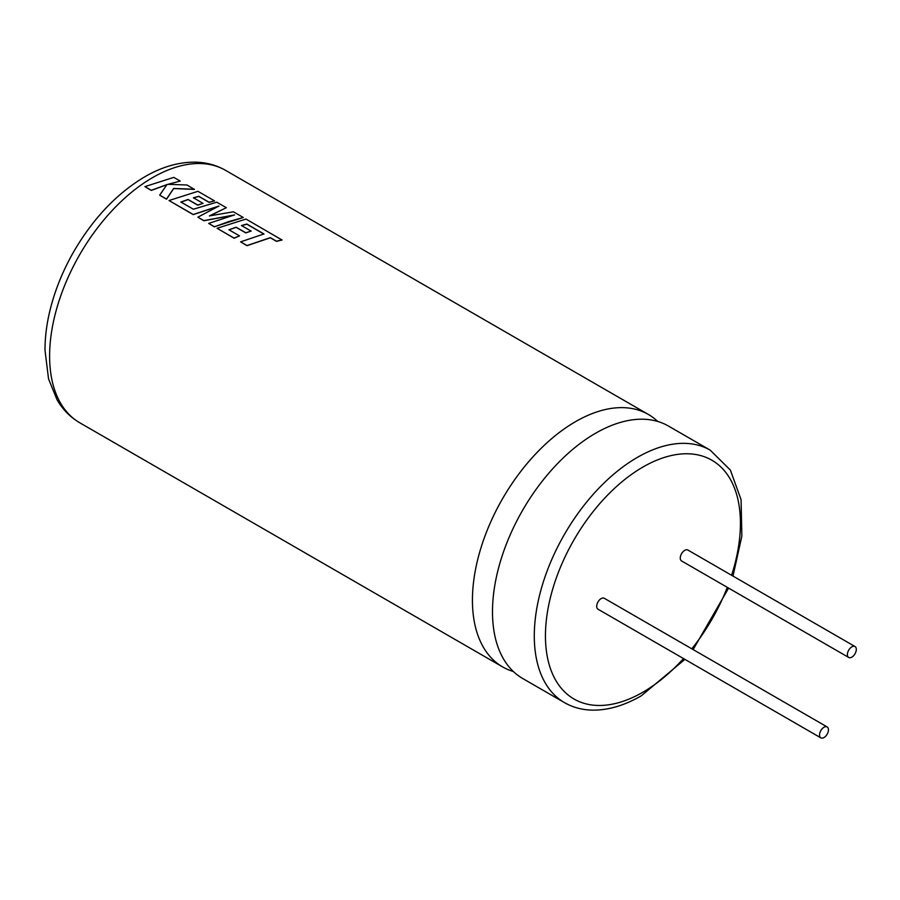<?xml version="1.0" encoding="UTF-8"?>
<svg xmlns="http://www.w3.org/2000/svg" width="900" height="900" viewBox="0 0 900 900"><rect width="100%" height="100%" fill="white"/><g stroke="black" fill="none" stroke-linecap="round" stroke-linejoin="round"><path stroke-width="1.35" d="M513.337 671.501A145.755 84.15 -60 0 1 502.616 666.911A145.755 84.15 -60 0 1 472.433 600.188A145.755 84.15 -60 0 1 575.494 421.673A145.755 84.15 -60 0 1 648.371 414.45A145.755 84.15 -60 0 1 657.709 421.447M240.604 241.864L247.016 245.678L270.326 237.791L276.48 241.346L282.049 240.007L245.993 219.06L217.091 228.285L234.056 238.084L239.535 235.89L228.96 229.781L236.138 227.216L245.779 232.785L251.123 231.097L241.481 225.54L246.87 224.055L263.936 233.966L240.604 241.864L247.005 245.554L270.338 237.667L276.48 241.211L282.06 239.873M228.971 229.905L236.138 227.351L245.779 232.909L251.123 231.097M217.091 228.285L234.079 238.208L239.535 235.89M208.676 223.425L214.403 226.845L228.836 221.535L243.292 217.496L233.438 211.804L209.43 215.899L226.339 207.709L216.776 202.185L193.365 209.227L180.911 202.039L188.089 199.474L197.719 205.042L203.062 203.355L193.421 197.786L198.821 196.312L209.059 202.219L214.537 200.891L197.933 191.306L169.031 200.531L193.23 214.504L218.959 206.01L197.854 217.181L203.839 220.635L234.529 214.898L208.676 223.425L214.38 226.721L243.292 217.496M197.854 217.181L203.85 220.759L234.518 215.032M169.031 200.531L193.241 214.627L218.947 206.145M159.683 195.143L166.534 199.215L173.655 188.561L194.389 189.405L187.009 184.995L167.884 184.32L180.203 181.069L173.801 177.379L144.911 186.615L151.29 190.294L166.984 184.579L159.683 195.143L166.523 199.091L173.655 188.438L194.4 189.27M144.911 186.615L151.301 190.417L166.972 184.703M167.884 184.444L180.203 181.069M193.421 197.921L198.81 196.436L209.047 202.354L214.537 200.891M180.911 202.162L188.089 199.597L197.73 205.166L203.062 203.355M209.441 216.023L226.339 207.709M241.481 225.664L246.87 224.19L263.925 234.101M564.48 702.63L522.675 678.488A145.755 84.15 -60 0 1 492.593 617.186A145.755 84.15 -60 0 1 492.491 611.764A145.755 84.15 -60 0 1 595.553 433.249A145.755 84.15 -60 0 1 600.3 430.639A145.755 84.15 -60 0 1 668.43 426.037L710.235 450.169A145.755 84.15 -60 0 0 637.357 457.391A145.755 84.15 -60 0 0 542.137 585.832A145.755 84.15 -60 0 0 564.48 702.63C573.131 707.569 582.75 710.077 593.359 710.145C608.816 710.111 624.791 705.33 641.306 695.801L684.9 659.374M823.995 727.256A6.3 3.634 120 0 0 819.877 732.803A6.3 3.634 120 0 0 820.845 737.854A6.3 3.634 120 0 0 823.995 737.539A6.3 3.634 120 0 0 828.113 731.992A6.3 3.634 120 0 0 827.145 726.941A6.3 3.634 120 0 0 823.995 727.256M827.145 726.941L604.305 598.286A6.3 3.634 120 0 0 601.155 598.59A6.3 3.634 120 0 0 597.038 604.148A6.3 3.634 120 0 0 597.994 609.199L820.845 737.854M851.85 646.841A6.3 3.634 120 0 0 847.732 652.399A6.3 3.634 120 0 0 848.7 657.45A6.3 3.634 120 0 0 851.85 657.135A6.3 3.634 120 0 0 855.967 651.577A6.3 3.634 120 0 0 855 646.526A6.3 3.634 120 0 0 851.85 646.841M855 646.526L687.87 550.035A6.3 3.634 120 0 0 684.72 550.35A6.3 3.634 120 0 0 680.602 555.896A6.3 3.634 120 0 0 681.57 560.947L848.7 657.45M731.587 575.28A137.88 79.605 120 0 0 642.938 467.044A137.88 79.605 120 0 0 545.445 635.906A137.88 79.605 120 0 0 642.938 692.19A137.88 79.605 120 0 0 683.505 658.564M152.674 177.559A145.755 84.15 120 0 0 57.454 306A145.755 84.15 120 0 0 79.796 422.798C70.369 417.274 62.775 409.601 57.038 399.757L48.532 378.866L45 350.201C44.966 337.016 46.744 323.303 50.31 309.06C55.26 289.429 63.079 270.293 73.766 251.629C93.116 218.43 116.797 193.477 144.799 176.782C161.505 167.074 178.031 162.203 194.377 162.146C205.706 162.225 216.101 164.959 225.551 170.347A145.755 84.15 120 0 0 152.674 177.559M691.808 648.81A137.88 79.605 120 0 0 727.29 587.351M502.616 666.911L79.796 422.798M648.371 414.45L225.551 170.347M693.135 649.575L728.617 588.116M732.994 576.09L741.859 536.085L741.071 499.702L730.373 470.07L710.235 450.169"/></g></svg>
